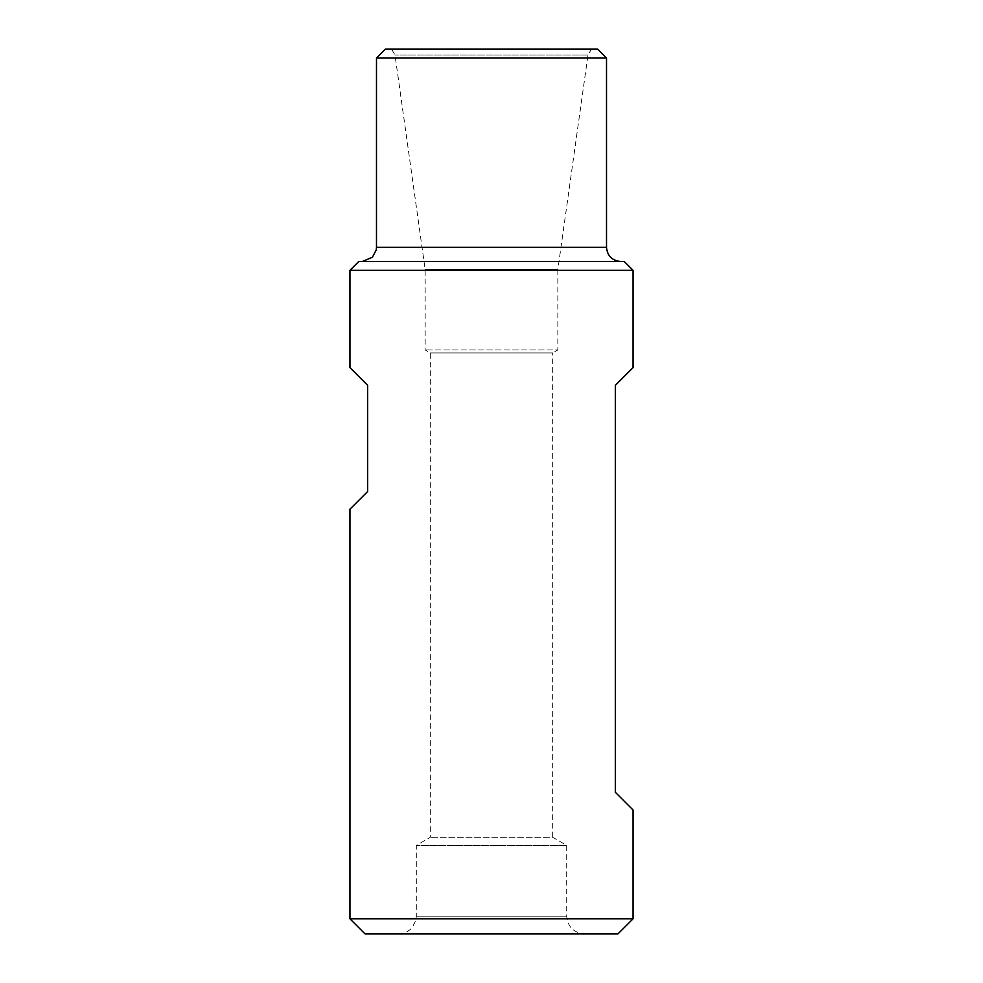 <?xml version="1.0" encoding="UTF-8"?>
<svg xmlns="http://www.w3.org/2000/svg" width="983" height="983" viewBox="0 0 983 983"><rect width="100%" height="100%" fill="white"/><g stroke="black" fill="none" stroke-linecap="round" stroke-linejoin="round"><path stroke-width="0.74" stroke-dasharray="4.92 3.69" d="M584.394 933.85L398.606 933.85L584.394 933.85C573.642 932.806 567.744 926.908 566.699 916.156L566.699 845.38L416.3 845.38L566.699 845.38L552.692 837.295L430.308 837.295L552.692 837.295L552.692 352.922L430.308 352.922L552.692 352.922L557.852 349.948L425.147 349.948L557.852 349.948L557.852 269.477L425.147 269.477L557.852 269.477L587.994 54.999L591.447 49.15L391.553 49.15L591.447 49.15M349.948 270.325L633.052 270.325M633.052 809.992L615.358 792.298L615.358 385.336L633.052 367.642M349.948 918.81L633.052 918.81M349.948 367.642L367.642 385.336L367.642 491.5L349.948 509.194M376.489 57.997L606.511 57.997M385.336 49.15L597.664 49.15M358.795 261.478L624.205 261.478M620.666 261.478L362.334 261.478L620.666 261.478M364.988 933.85L618.012 933.85M376.489 247.323L606.511 247.323M587.994 54.999L395.006 54.999L587.994 54.999M566.699 916.156L416.3 916.156L566.699 916.156M398.606 933.85C404.271 933.727 408.903 931.479 412.504 927.104L415.784 920.42L416.3 916.156L416.3 845.38L430.308 837.295L430.308 352.922L425.147 349.948L425.147 269.477L395.006 54.999L391.553 49.15"/><path stroke-width="1.47" d="M633.052 270.325L349.948 270.325L349.948 367.642L367.642 385.336L367.642 491.5L349.948 509.194L349.948 918.81L633.052 918.81L633.052 809.992L615.358 792.298L615.358 385.336L633.052 367.642L633.052 270.325L624.205 261.478L358.795 261.478L349.948 270.325M606.511 57.997L376.489 57.997L385.336 49.15L597.664 49.15L606.511 57.997L606.511 247.323L376.489 247.323L376.256 249.866L372.422 257.251L362.334 261.478M633.052 918.81L618.012 933.85L364.988 933.85L349.948 918.81M620.666 261.478C612.065 260.642 607.347 255.924 606.511 247.323M376.489 57.997L376.489 247.323"/></g></svg>
